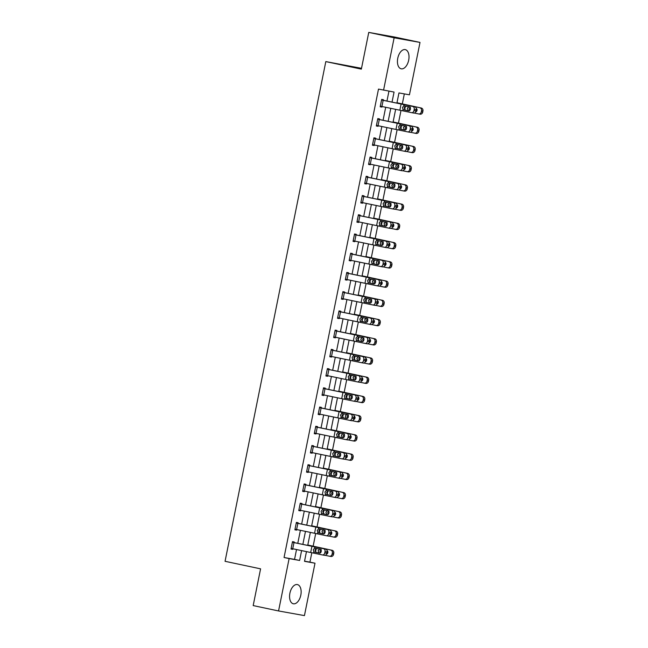 <?xml version="1.0" encoding="UTF-8"?>
<svg xmlns="http://www.w3.org/2000/svg" width="648" height="648" viewBox="0 0 648 648"><rect width="100%" height="100%" fill="white"/><g stroke="black" fill="none" stroke-linecap="round" stroke-linejoin="round"><path stroke-width="0.97" d="M289.899 593.195A9.809 5.54 -78 0 1 297.392 584.577A9.809 5.54 -78 0 1 300.81 595.156A9.809 5.54 -78 0 1 293.317 603.774A9.809 5.54 -78 0 1 289.899 593.195M397.767 58.231A9.809 5.54 -78 0 1 405.259 49.613A9.809 5.54 -78 0 1 408.677 60.191A9.809 5.54 -78 0 1 401.185 68.809A9.809 5.54 -78 0 1 397.767 58.231M361.511 68.315L325.814 61.592L225.059 561.306L260.585 568.847L253.182 605.58L278.559 610.959L289.121 558.576L299.611 560.455L301.612 550.573M325.814 61.592L361.349 69.133L368.752 32.4L394.632 37.041L420.009 42.42L409.447 94.811L398.957 92.931L396.908 103.089M304.544 561.168L309.922 562.132L311.834 552.671M313.138 546.207L315.714 533.442M317.018 526.978L319.586 514.212M320.89 507.749L323.465 494.983M324.769 488.519L327.345 475.754M328.649 469.29L331.217 456.524M332.521 450.06L335.097 437.295M336.401 430.831L338.977 418.065M340.281 411.601L342.849 398.836M344.153 392.372L346.729 379.606M348.033 373.143L350.609 360.377M351.913 353.913L354.48 341.148M355.784 334.684L358.36 321.918M359.664 315.454L362.24 302.689M363.544 296.225L366.112 283.459M367.416 276.996L369.992 264.23M371.296 257.766L373.872 245.001M375.176 238.537L377.744 225.771M379.048 219.308L381.623 206.542M382.928 200.078L385.503 187.312M386.807 180.849L389.375 168.083M390.679 161.619L393.255 148.854M394.559 142.39L397.135 129.624M398.439 123.161L401.015 110.395M402.311 103.931L404.336 93.895M309.922 562.132L315.001 563.209L304.439 615.6L278.559 610.959M397.103 102.141L397.289 102.805M393.223 121.362L393.409 122.035L417.377 127.243A2.519 2.236 99.8 0 1 419.07 130.167L418.819 131.398A2.519 2.236 99.8 0 1 416.129 133.407L414.858 133.188M389.343 140.592L389.529 141.264M385.471 159.821L385.657 160.493M381.591 179.051L381.777 179.723L405.745 184.931A2.519 2.236 99.8 0 1 407.438 187.855L407.187 189.086A2.519 2.236 99.8 0 1 404.498 191.095L403.226 190.877M377.711 198.28L377.897 198.952M373.839 217.509L374.026 218.182M369.959 236.739L370.146 237.411M366.079 255.968L366.266 256.64L390.234 261.849A2.519 2.236 99.8 0 1 391.927 264.773L391.676 266.004A2.519 2.236 99.8 0 1 388.994 268.013L387.715 267.794M362.208 275.197L362.394 275.87L386.354 281.078A2.519 2.236 99.8 0 1 388.047 284.002L387.804 285.233A2.519 2.236 99.8 0 1 385.115 287.242L383.843 287.024M358.328 294.427L358.514 295.099M354.448 313.656L354.634 314.329M350.576 332.886L350.762 333.558L374.722 338.766A2.519 2.236 99.8 0 1 376.415 341.69L376.172 342.922A2.519 2.236 99.8 0 1 373.483 344.93L372.211 344.712M346.696 352.115L346.883 352.787M342.816 371.345L343.003 372.017M338.945 390.574L339.131 391.246M335.065 409.803L335.251 410.476L359.219 415.684A2.519 2.236 99.8 0 1 360.912 418.608L360.661 419.839A2.519 2.236 99.8 0 1 357.971 421.848L356.7 421.629M331.185 429.033L331.371 429.705M327.313 448.262L327.499 448.934M323.433 467.492L323.619 468.164L347.587 473.372A2.519 2.236 99.8 0 1 349.28 476.296L349.029 477.527A2.519 2.236 99.8 0 1 346.34 479.528L345.068 479.309M319.553 486.721L319.739 487.393L343.707 492.601A2.519 2.236 99.8 0 1 345.4 495.526L345.149 496.757A2.519 2.236 99.8 0 1 342.46 498.758L341.188 498.539M315.681 505.95L315.868 506.623M311.801 525.18L311.988 525.852M307.921 544.409L308.108 545.081L332.076 550.282A2.519 2.236 99.8 0 1 333.769 553.206L333.518 554.445A2.519 2.236 99.8 0 1 330.828 556.446L329.557 556.227M392.04 102.092L394.065 92.057L378.497 89.092L284.051 557.499L294.54 559.378L296.525 549.528M297.78 543.324L300.405 530.299M301.652 524.094L304.276 511.07M305.532 504.865L308.156 491.84M309.412 485.635L312.036 472.619M313.284 466.406L315.908 453.389M317.164 447.177L319.788 434.16M321.044 427.947L323.668 414.931M324.915 408.718L327.54 395.701M328.795 389.489L331.42 376.472M332.675 370.259L335.3 357.242M336.547 351.03L339.171 338.013M340.427 331.8L343.051 318.784M344.307 312.571L346.931 299.554M348.179 293.341L350.803 280.325M352.058 274.112L354.683 261.095M355.938 254.883L358.563 241.866M359.81 235.653L362.435 222.637M363.69 216.424L366.314 203.407M367.57 197.195L370.194 184.178M371.442 177.965L374.066 164.948M375.322 158.736L377.946 145.719M379.202 139.506L381.826 126.49M383.073 120.277L385.698 107.26M386.953 101.056L388.954 91.141M383.3 100.302L383.422 99.687L381.68 99.371L380.182 106.766L381.931 107.082L382.045 106.515M379.42 119.532L379.55 118.916L377.8 118.6L376.31 125.996L378.059 126.311L378.173 125.744M373.799 138.445L407.163 145.346L375.565 138.761L375.67 138.146L373.92 137.83L372.43 145.225L374.18 145.541L374.293 144.974M371.669 157.991L371.79 157.375L370.049 157.059L368.55 164.454L370.3 164.77L370.413 164.203M367.789 177.22L367.918 176.604L366.169 176.288L364.678 183.684L366.428 184L366.541 183.433M362.167 196.133L395.523 203.035L363.933 196.449L364.038 195.834L362.289 195.518L360.798 202.913L362.548 203.229L362.661 202.662M388.395 228.056A2.519 1.879 -79.6 0 0 390.687 225.982L392.745 226.355A2.519 1.879 100.4 0 1 390.444 228.436L388.395 228.056A2.519 1.879 -79.6 0 1 388.355 228.047L357.064 221.535L358.312 215.371L391.651 222.264L360.061 215.679L360.158 215.063L358.409 214.747L356.918 222.143L358.668 222.458L358.781 221.891M356.157 234.908L356.287 234.293L354.537 233.977L353.047 241.372L354.796 241.688L354.91 241.121M352.285 254.138L352.407 253.522L350.657 253.206L349.167 260.601L350.916 260.917L351.03 260.35M346.656 273.051L380.02 279.952L348.421 273.367L348.527 272.751L346.777 272.435L345.287 279.831L347.036 280.147L347.15 279.58M341.536 298.445L342.8 292.28L376.14 299.182L344.55 292.596L344.655 291.981L342.905 291.665L341.415 299.06L343.165 299.376L343.278 298.801M340.654 311.826L340.775 311.21L339.026 310.894L337.535 318.29L339.285 318.605L339.398 318.03M336.774 331.055L336.895 330.431L335.146 330.124L333.655 337.519L335.405 337.835L335.518 337.26M331.144 349.969L364.508 356.87L332.918 350.285L333.023 349.661L331.274 349.353L329.783 356.748L331.525 357.064L331.646 356.489M326.025 375.362L327.289 369.198L360.628 376.099L329.038 369.514L329.144 368.89L327.394 368.582L325.904 375.978L327.653 376.286L327.767 375.719M325.142 388.735L325.264 388.12L323.514 387.812L322.024 395.207L323.773 395.515L323.887 394.948M321.262 407.965L321.392 407.349L319.642 407.041L318.152 414.437L319.893 414.744L320.015 414.177M345.749 439.579A2.519 1.879 -79.6 0 0 348.041 437.497L350.09 437.878A2.519 1.879 100.4 0 1 347.798 439.96L345.749 439.579A2.519 1.879 -79.6 0 1 345.708 439.571L314.418 433.05L315.657 426.886L348.997 433.787L317.407 427.202L317.512 426.578L315.762 426.271L314.272 433.666L316.022 433.974L316.135 433.407M310.522 452.28L311.785 446.116L345.125 453.017L313.527 446.432L313.632 445.808L311.882 445.5L310.392 452.895L312.142 453.203L312.255 452.636M309.631 465.653L309.76 465.037L308.011 464.729L306.52 472.125L308.262 472.433L308.383 471.865M305.759 484.882L305.88 484.267L304.131 483.959L302.64 491.354L304.39 491.662L304.503 491.095M330.237 516.496A2.519 1.879 -79.6 0 0 332.529 514.415L334.587 514.795A2.519 1.879 100.4 0 1 332.286 516.869L330.237 516.496A2.519 1.879 -79.6 0 1 330.197 516.488L298.906 509.968L300.154 503.804L333.493 510.705L301.895 504.12L302 503.496L300.251 503.188L298.76 510.584L300.51 510.891L300.623 510.324M297.999 523.341L298.129 522.725L296.379 522.41L294.889 529.813L296.63 530.121L296.752 529.554M294.127 542.57L294.249 541.955L292.499 541.639L291.009 549.042L292.758 549.35L292.872 548.783M368.752 32.4L394.138 37.787L420.009 42.42M284.051 557.499L289.121 558.576M383.567 90.169L394.138 37.787M302.859 544.361L305.483 531.344M306.739 525.131L309.363 512.114M310.611 505.902L313.243 492.885M314.491 486.672L317.115 473.656M318.371 467.443L320.995 454.426M322.242 448.214L324.875 435.197M326.122 428.984L328.747 415.967M330.002 409.755L332.627 396.738M333.874 390.533L336.506 377.509M337.754 371.304L340.378 358.279M341.634 352.075L344.258 339.05M345.514 332.845L348.138 319.82M349.385 313.616L352.01 300.591M353.265 294.386L355.89 281.362M357.145 275.157L359.77 262.132M361.017 255.928L363.641 242.903M364.897 236.698L367.521 223.673M368.777 217.469L371.401 204.444M372.649 198.239L375.273 185.215M376.529 179.01L379.153 165.993M380.408 159.781L383.033 146.764M384.28 140.551L386.905 127.534M388.16 121.322L390.785 108.305M306.48 551.57L304.511 561.33L315.001 563.209M395.653 109.301L393.028 122.318M391.781 128.531L389.156 141.548M387.901 147.76L385.276 160.777M384.021 166.99L381.397 180.006M380.149 186.219L377.525 199.236M376.269 205.448L373.645 218.465M372.389 224.678L369.765 237.695M368.518 243.907L365.893 256.924M364.638 263.129L362.013 276.153M360.758 282.358L358.133 295.383M356.886 301.587L354.262 314.612M353.006 320.817L350.382 333.841M349.126 340.046L346.502 353.071M345.254 359.276L342.63 372.3M341.375 378.505L338.75 391.53M337.495 397.734L334.87 410.759M333.623 416.964L330.998 429.989M329.743 436.193L327.119 449.218M325.863 455.423L323.239 468.439M321.991 474.652L319.367 487.669M318.111 493.881L315.487 506.898M314.231 513.111L311.607 526.127M310.36 532.34L307.727 545.357M294.54 559.378L299.611 560.455M380.198 106.709L381.931 107.082M376.318 125.939L378.059 126.311M372.438 145.168L374.18 145.541M368.566 164.398L370.3 164.77M364.686 183.627L366.428 184M360.806 202.856L362.548 203.229M356.935 222.086L358.668 222.458M353.055 241.315L354.796 241.688M349.175 260.545L350.916 260.917M345.303 279.774L347.036 280.147M341.423 299.003L343.165 299.376M337.543 318.233L339.285 318.605M333.671 337.462L335.405 337.835M329.791 356.692L331.525 357.064M325.912 375.921L327.653 376.286M322.04 395.15L323.773 395.515M318.16 414.38L319.893 414.744M314.28 433.609L316.022 433.974M310.408 452.839L312.142 453.203M306.528 472.068L308.262 472.433M302.648 491.297L304.39 491.662M298.777 510.527L300.51 510.891M294.897 529.756L296.63 530.121M291.017 548.986L292.758 549.35M381.551 99.986L414.914 106.888A2.519 1.879 100.4 0 1 416.259 109.747L414.202 109.374A2.519 1.879 -79.6 0 0 412.857 106.515M381.567 99.93L414.914 106.888M380.311 106.151L411.618 112.671A2.519 1.879 -79.6 0 0 411.658 112.679A2.519 1.879 -79.6 0 0 413.951 110.606L414.202 109.374M405.81 106.126L404.125 107.787L405.3 110.095L403.647 109.804L408.596 110.865M413.951 110.606L416.008 110.986L416.259 109.747M416.008 110.986A2.519 1.879 100.4 0 1 413.716 113.06A2.519 1.879 100.4 0 1 413.667 113.052L411.699 112.687M408.904 110.873L405.3 110.095M403.647 109.804L403.007 109.439L402.505 107.495L403.72 105.924L409.325 106.904A2.009 1.507 100.4 0 1 410.403 109.196A2.009 1.507 100.4 0 1 408.564 110.857A2.009 1.507 100.4 0 1 408.532 110.849M403.988 104.603L403.72 105.924L404.441 105.859M414.323 113.044L418.592 113.935A2.519 2.236 -80.2 0 0 421.281 111.926L422.699 112.169A2.519 2.236 99.8 0 1 420.009 114.178L418.738 113.959M396.965 102.813L421.249 108.014A2.519 2.236 99.8 0 1 422.942 110.938L422.699 112.169M396.981 102.74L421.249 108.014M409.18 110.808L408.256 110.573L407.284 108.354L409.034 106.701M422.942 110.938L421.532 110.695L421.281 111.926M421.532 110.695A2.519 2.236 -80.2 0 0 419.839 107.771M416.21 108.281A2.009 1.79 99.8 0 1 415.635 111.974M410.419 107.131L409.155 108.694L409.706 110.638M377.679 119.216L411.035 126.117A2.519 1.879 100.4 0 1 412.379 128.976L410.322 128.604A2.519 1.879 -79.6 0 0 408.985 125.736M377.687 119.159L411.035 126.117M377.695 119.224L376.456 125.388L407.738 131.9A2.519 1.879 -79.6 0 0 407.778 131.909A2.519 1.879 -79.6 0 0 410.079 129.835L410.322 128.604M401.93 125.348L400.245 127.016L401.42 129.325L399.776 129.033L404.716 130.094M410.079 129.835L412.128 130.216L412.379 128.976M412.128 130.216A2.519 1.879 100.4 0 1 409.836 132.289A2.519 1.879 100.4 0 1 409.795 132.281L407.827 131.917M405.032 130.102L401.42 129.325M399.776 129.033L399.136 128.668L398.625 126.725L399.84 125.153L405.446 126.133A2.009 1.507 100.4 0 1 406.523 128.426A2.009 1.507 100.4 0 1 404.684 130.086A2.009 1.507 100.4 0 1 404.652 130.078M400.108 123.833L399.84 125.153L400.569 125.088M375.565 138.761L373.807 138.388M373.815 138.453L372.576 144.617L403.866 151.13A2.519 1.879 -79.6 0 0 403.906 151.138A2.519 1.879 -79.6 0 0 406.199 149.064L406.45 147.833A2.519 1.879 -79.6 0 0 405.105 144.966M398.05 144.577L396.374 146.246L397.54 148.554L395.896 148.262L400.845 149.323A2.009 1.507 100.4 0 1 400.78 149.307M406.199 149.064L408.256 149.445L408.499 148.206L406.45 147.833M408.256 149.445A2.519 1.879 100.4 0 1 405.956 151.519A2.519 1.879 100.4 0 1 405.915 151.511L403.947 151.146M401.153 149.332L397.54 148.554M407.163 145.346A2.519 1.879 100.4 0 1 408.499 148.206M395.896 148.262L395.256 147.89L394.745 145.954L395.96 144.383L401.574 145.363A2.009 1.507 100.4 0 1 402.643 147.655A2.009 1.507 100.4 0 1 400.812 149.315M396.228 143.062L395.96 144.383L396.689 144.318M410.451 132.273L414.712 133.164A2.519 2.236 -80.2 0 0 417.401 131.155L418.819 131.398M393.085 122.043L417.377 127.243M405.3 130.037L404.376 129.803L403.404 127.583L405.162 125.931M419.07 130.167L417.652 129.924L417.401 131.155M417.652 129.924A2.519 2.236 -80.2 0 0 415.959 127M412.331 127.51A2.009 1.79 99.8 0 1 411.755 131.204M406.539 126.36L405.275 127.923L405.834 129.867M406.571 151.502L410.84 152.393A2.519 2.236 -80.2 0 0 413.521 150.385L414.939 150.628A2.519 2.236 99.8 0 1 412.258 152.636L410.978 152.418M389.213 141.272L413.497 146.472A2.519 2.236 99.8 0 1 415.19 149.396L414.939 150.628M389.221 141.199L413.497 146.472M401.42 149.267L400.505 149.032L399.533 146.812L401.282 145.16M415.19 149.396L413.772 149.153L413.521 150.385M413.772 149.153A2.519 2.236 -80.2 0 0 412.079 146.229M408.459 146.74A2.009 1.79 99.8 0 1 407.876 150.433M402.659 145.589L401.404 147.153L401.954 149.097M368.68 163.839L369.943 157.683L403.283 164.576A2.519 1.879 100.4 0 1 404.627 167.435L402.57 167.062A2.519 1.879 -79.6 0 0 401.225 164.195M369.935 157.618L403.283 164.576M368.696 163.847L399.986 170.359A2.519 1.879 -79.6 0 0 400.027 170.367A2.519 1.879 -79.6 0 0 402.319 168.294L402.57 167.062M394.178 163.806L392.494 165.475L393.668 167.783L392.016 167.492L396.965 168.553M402.319 168.294L404.376 168.674L404.627 167.435M404.376 168.674A2.519 1.879 100.4 0 1 402.084 170.748A2.519 1.879 100.4 0 1 402.035 170.74L400.067 170.375M397.273 168.553L393.668 167.783M392.016 167.492L391.376 167.119L390.874 165.183L392.089 163.612L397.694 164.592A2.009 1.507 100.4 0 1 398.771 166.884A2.009 1.507 100.4 0 1 396.932 168.545A2.009 1.507 100.4 0 1 396.9 168.537M392.356 162.284L392.089 163.612L392.81 163.547M366.039 176.904L399.403 183.805A2.519 1.879 100.4 0 1 400.748 186.665L398.69 186.292A2.519 1.879 -79.6 0 0 397.354 183.424M366.055 176.847L399.403 183.805M364.8 183.068L396.106 189.589A2.519 1.879 -79.6 0 0 396.147 189.597A2.519 1.879 -79.6 0 0 398.447 187.523L398.69 186.292M390.299 183.036L388.614 184.704L389.788 187.005L388.144 186.721L393.085 187.782M398.447 187.523L400.496 187.904L400.748 186.665M400.496 187.904A2.519 1.879 100.4 0 1 398.204 189.977A2.519 1.879 100.4 0 1 398.164 189.969L396.195 189.605M393.401 187.782L389.788 187.005M388.144 186.721L387.504 186.349L386.994 184.413L388.209 182.841L393.814 183.821A2.009 1.507 100.4 0 1 394.891 186.114A2.009 1.507 100.4 0 1 393.053 187.774A2.009 1.507 100.4 0 1 393.02 187.766M388.476 181.513L388.209 182.841L388.938 182.777M363.933 196.449L362.175 196.077M362.183 196.142L360.944 202.306L392.234 208.818A2.519 1.879 -79.6 0 0 392.275 208.826A2.519 1.879 -79.6 0 0 394.567 206.753L394.818 205.521A2.519 1.879 -79.6 0 0 393.474 202.654M386.419 202.265L384.742 203.934L385.908 206.234L384.264 205.951L389.148 206.996A2.009 1.507 100.4 0 1 389.148 206.996L389.213 207.012M394.567 206.753L396.617 207.133L396.868 205.894L394.818 205.521M396.617 207.133A2.519 1.879 100.4 0 1 394.324 209.207A2.519 1.879 100.4 0 1 394.284 209.199L392.315 208.834M389.521 207.012L385.908 206.234M395.523 203.035A2.519 1.879 100.4 0 1 396.868 205.894M384.264 205.951L383.624 205.578L383.114 203.642L384.329 202.071L389.942 203.051A2.009 1.507 100.4 0 1 391.011 205.343A2.009 1.507 100.4 0 1 389.181 207.004M384.596 200.742L384.329 202.071L385.058 202.006M402.692 170.732L406.96 171.623A2.519 2.236 -80.2 0 0 409.649 169.614L411.067 169.857A2.519 2.236 99.8 0 1 408.378 171.866L407.106 171.647M385.333 160.502L409.617 165.702A2.519 2.236 99.8 0 1 411.31 168.626L411.067 169.857M385.349 160.429L409.617 165.702M397.548 168.496L396.625 168.261L395.653 166.042L397.402 164.389M411.31 168.626L409.892 168.383L409.649 169.614M409.892 168.383A2.519 2.236 -80.2 0 0 408.208 165.459M404.579 165.961A2.009 1.79 99.8 0 1 404.004 169.663M398.787 164.819L397.524 166.374L398.075 168.326M398.82 189.961L403.08 190.852A2.519 2.236 -80.2 0 0 405.769 188.843L407.187 189.086M381.453 179.731L405.745 184.931M393.668 187.726L392.745 187.491L391.773 185.271L393.53 183.619M407.438 187.855L406.021 187.612L405.769 188.843M406.021 187.612A2.519 2.236 -80.2 0 0 404.328 184.688M400.699 185.19A2.009 1.79 99.8 0 1 400.124 188.892M394.907 184.048L393.644 185.603L394.203 187.556M394.94 209.183L399.209 210.082A2.519 2.236 -80.2 0 0 401.89 208.073L403.307 208.316A2.519 2.236 99.8 0 1 400.626 210.325L399.346 210.106M377.573 198.96L401.865 204.161A2.519 2.236 99.8 0 1 403.558 207.085L403.307 208.316M377.59 198.887L401.865 204.161M389.788 206.955L388.873 206.72L387.901 204.501L389.651 202.848M403.558 207.085L402.141 206.842L401.89 208.073M402.141 206.842A2.519 2.236 -80.2 0 0 400.448 203.918M396.827 204.42A2.009 1.79 99.8 0 1 396.244 208.121M391.028 203.278L389.772 204.833L390.323 206.785M391.06 228.412L395.329 229.311A2.519 2.236 -80.2 0 0 398.018 227.302L399.435 227.545A2.519 2.236 99.8 0 1 396.746 229.554L395.474 229.335M373.702 218.19L397.985 223.39A2.519 2.236 99.8 0 1 399.678 226.314L399.435 227.545M373.718 218.117L397.985 223.39M385.916 226.184L384.993 225.95L384.021 223.73L385.771 222.078M399.678 226.314L398.261 226.071L398.018 227.302M398.261 226.071A2.519 2.236 -80.2 0 0 396.568 223.147M392.947 223.649A2.009 1.79 99.8 0 1 392.372 227.351M387.156 222.507L385.892 224.062L386.443 226.014M387.18 247.641L391.449 248.54A2.519 2.236 -80.2 0 0 394.138 246.532L395.555 246.775A2.519 2.236 99.8 0 1 392.866 248.783L391.595 248.565M369.822 237.419L394.114 242.619A2.519 2.236 99.8 0 1 395.807 245.543L395.555 246.775M369.838 237.346L394.114 242.619M382.036 245.406L381.113 245.179L380.141 242.951L381.899 241.307M395.807 245.543L394.389 245.3L394.138 246.532M394.389 245.3A2.519 2.236 -80.2 0 0 392.696 242.376M389.067 242.879A2.009 1.79 99.8 0 1 388.492 246.58M383.276 241.736L382.012 243.292L382.571 245.244M383.308 266.871L387.577 267.77A2.519 2.236 -80.2 0 0 390.258 265.761L391.676 266.004M365.942 256.649L390.234 261.849M378.157 264.635L377.241 264.408L376.269 262.181L378.019 260.536M391.927 264.773L390.509 264.53L390.258 265.761M390.509 264.53A2.519 2.236 -80.2 0 0 388.816 261.606M385.196 262.108A2.009 1.79 99.8 0 1 384.612 265.81M379.396 260.958L378.14 262.521L378.691 264.473M379.428 286.1L383.697 286.999A2.519 2.236 -80.2 0 0 386.386 284.99L387.804 285.233M362.07 275.878L386.354 281.078M373.685 283.743L374.309 283.856L373.361 283.638L372.389 281.41L374.139 279.766M388.047 284.002L386.629 283.759L386.386 284.99M386.629 283.759A2.519 2.236 -80.2 0 0 384.936 280.835M381.316 281.337A2.009 1.79 99.8 0 1 380.732 285.039M375.524 280.187L374.261 281.75L374.811 283.703M375.548 305.329L379.817 306.229A2.519 2.236 -80.2 0 0 382.506 304.22L383.924 304.463A2.519 2.236 99.8 0 1 381.235 306.472L379.963 306.253M358.19 295.107L382.482 300.308A2.519 2.236 99.8 0 1 384.175 303.232L383.924 304.463M358.206 295.034L382.482 300.308M370.405 303.094L369.481 302.867L368.51 300.64L370.267 298.995M384.175 303.232L382.757 302.989L382.506 304.22M382.757 302.989A2.519 2.236 -80.2 0 0 381.065 300.065M377.436 300.567A2.009 1.79 99.8 0 1 376.861 304.268M371.644 299.416L370.381 300.98L370.94 302.924M371.677 324.559L375.945 325.458A2.519 2.236 -80.2 0 0 378.626 323.449L380.044 323.692A2.519 2.236 99.8 0 1 377.363 325.701L376.083 325.482M354.31 314.337L378.602 319.537A2.519 2.236 99.8 0 1 380.295 322.461L380.044 323.692M354.326 314.264L378.602 319.537M366.525 322.323L365.61 322.096L364.638 319.869L366.387 318.225M380.295 322.461L378.877 322.218L378.626 323.449M378.877 322.218A2.519 2.236 -80.2 0 0 377.185 319.294M373.564 319.796A2.009 1.79 99.8 0 1 372.981 323.498M367.764 318.646L366.509 320.209L367.06 322.153M367.797 343.788L372.065 344.687A2.519 2.236 -80.2 0 0 374.755 342.679L376.172 342.922M350.438 333.566L374.722 338.766M362.653 341.553L361.73 341.326L360.758 339.098L362.507 337.454M376.415 341.69L374.998 341.447L374.755 342.679M374.998 341.447A2.519 2.236 -80.2 0 0 373.305 338.523M369.684 339.026A2.009 1.79 99.8 0 1 369.101 342.727M363.893 337.875L362.629 339.439L363.18 341.383M363.917 363.018L368.186 363.917A2.519 2.236 -80.2 0 0 370.875 361.908L372.292 362.151A2.519 2.236 99.8 0 1 369.603 364.16L368.331 363.941M346.559 352.796L370.85 357.996A2.519 2.236 99.8 0 1 372.543 360.92L372.292 362.151M346.575 352.723L370.85 357.996M358.174 360.661L358.806 360.774L357.85 360.555L356.878 358.328L358.636 356.684M372.543 360.92L371.126 360.677L370.875 361.908M371.126 360.677A2.519 2.236 -80.2 0 0 369.433 357.753M365.804 358.255A2.009 1.79 99.8 0 1 365.229 361.957M360.013 357.105L358.749 358.668L359.308 360.612M360.045 382.247L364.314 383.146A2.519 2.236 -80.2 0 0 366.995 381.137L368.412 381.38A2.519 2.236 99.8 0 1 365.731 383.389L364.451 383.171M342.679 372.025L366.971 377.225A2.519 2.236 99.8 0 1 368.663 380.149L368.412 381.38M342.695 371.952L366.971 377.225M354.893 380.012L353.978 379.785L353.006 377.557L354.756 375.913M368.663 380.149L367.246 379.906L366.995 381.137M367.246 379.906A2.519 2.236 -80.2 0 0 365.553 376.982M361.932 377.484A2.009 1.79 99.8 0 1 361.349 381.186M356.133 376.334L354.877 377.897L355.428 379.841M356.165 401.476L360.434 402.376A2.519 2.236 -80.2 0 0 363.123 400.367L364.541 400.61A2.519 2.236 99.8 0 1 361.851 402.619L360.58 402.4M338.807 391.254L363.091 396.454A2.519 2.236 99.8 0 1 364.784 399.379L364.541 400.61M338.823 391.181L363.091 396.454M351.022 399.241L350.098 399.014L349.126 396.787L350.876 395.142M364.784 399.379L363.366 399.136L363.123 400.367M363.366 399.136A2.519 2.236 -80.2 0 0 361.673 396.212M358.052 396.714A2.009 1.79 99.8 0 1 357.469 400.415M352.261 395.564L350.997 397.127L351.548 399.071M352.285 420.706L356.554 421.605A2.519 2.236 -80.2 0 0 359.243 419.596L360.661 419.839M334.927 410.484L359.219 415.684M347.142 418.47L346.218 418.244L345.246 416.016L347.004 414.364M360.912 418.608L359.494 418.365L359.243 419.596M359.494 418.365A2.519 2.236 -80.2 0 0 357.801 415.441M354.173 415.943A2.009 1.79 99.8 0 1 353.597 419.645M348.381 414.793L347.117 416.356L347.676 418.3M348.413 439.935L352.682 440.834A2.519 2.236 -80.2 0 0 355.363 438.826L356.781 439.069A2.519 2.236 99.8 0 1 354.091 441.077L352.82 440.859M331.047 429.713L355.339 434.913A2.519 2.236 99.8 0 1 357.032 437.837L356.781 439.069M331.063 429.64L355.339 434.913M342.662 437.578L343.294 437.692L342.338 437.473L341.375 435.245L343.124 433.593M357.032 437.837L355.614 437.594L355.363 438.826M355.614 437.594A2.519 2.236 -80.2 0 0 353.921 434.67M350.301 435.173A2.009 1.79 99.8 0 1 349.718 438.874M344.501 434.022L343.246 435.586L343.796 437.53M344.534 459.165L348.802 460.056A2.519 2.236 -80.2 0 0 351.491 458.055L352.909 458.298A2.519 2.236 99.8 0 1 350.22 460.307L348.948 460.08M327.175 448.943L351.459 454.143A2.519 2.236 99.8 0 1 353.152 457.067L352.909 458.298M327.183 448.87L351.459 454.143M339.39 456.929L338.467 456.702L337.495 454.475L339.244 452.822M353.152 457.067L351.734 456.824L351.491 458.055M351.734 456.824A2.519 2.236 -80.2 0 0 350.041 453.9M346.421 454.402A2.009 1.79 99.8 0 1 345.838 458.104M340.629 453.252L339.366 454.815L339.916 456.759M340.654 478.394L344.922 479.285A2.519 2.236 -80.2 0 0 347.611 477.284L349.029 477.527M323.295 468.172L347.587 473.372M335.51 476.159L334.587 475.932L333.615 473.704L335.372 472.052M349.28 476.296L347.863 476.053L347.611 477.284M347.863 476.053A2.519 2.236 -80.2 0 0 346.17 473.129M342.541 473.631A2.009 1.79 99.8 0 1 341.966 477.333M336.749 472.481L335.486 474.044L336.045 475.988M336.782 497.624L341.051 498.515A2.519 2.236 -80.2 0 0 343.732 496.514L345.149 496.757M319.415 487.401L343.707 492.601M331.63 495.388L330.707 495.161L329.743 492.934L331.493 491.281M345.4 495.526L343.983 495.283L343.732 496.514M343.983 495.283A2.519 2.236 -80.2 0 0 342.29 492.359M338.669 492.861A2.009 1.79 99.8 0 1 338.086 496.562M332.87 491.71L331.614 493.274L332.165 495.218M332.902 516.853L337.171 517.744A2.519 2.236 -80.2 0 0 339.86 515.743L341.269 515.986A2.519 2.236 99.8 0 1 338.588 517.987L337.316 517.768M315.544 506.623L339.827 511.831A2.519 2.236 99.8 0 1 341.52 514.755L341.269 515.986M315.552 506.558L339.827 511.831M327.758 514.617L326.835 514.39L325.863 512.163L327.613 510.511M341.52 514.755L340.103 514.504L339.86 515.743M340.103 514.504A2.519 2.236 -80.2 0 0 338.41 511.58M334.789 512.09A2.009 1.79 99.8 0 1 334.206 515.784M328.998 510.94L327.734 512.503L328.285 514.447M360.061 215.679L358.304 215.306M382.547 221.495L380.862 223.163L382.036 225.464L380.384 225.172L385.333 226.241A2.009 1.507 100.4 0 1 385.268 226.225M392.745 226.355L392.996 225.123L390.938 224.751A2.519 1.879 -79.6 0 0 389.594 221.883M390.444 228.436A2.519 1.879 100.4 0 1 390.404 228.428L388.436 228.064M385.641 226.241L382.036 225.464M391.651 222.264A2.519 1.879 100.4 0 1 392.996 225.123M390.687 225.982L390.938 224.751M380.384 225.172L379.744 224.807L379.242 222.871L380.457 221.3L386.062 222.28A2.009 1.507 100.4 0 1 387.139 224.573A2.009 1.507 100.4 0 1 385.301 226.233M380.724 219.972L380.457 221.3L381.178 221.235M354.407 234.592L387.771 241.493A2.519 1.879 100.4 0 1 389.116 244.353L387.059 243.98A2.519 1.879 -79.6 0 0 385.722 241.113M354.424 234.536L387.771 241.493M353.168 240.756L384.475 247.277A2.519 1.879 -79.6 0 0 384.515 247.285A2.519 1.879 -79.6 0 0 386.816 245.211L387.059 243.98M378.667 240.724L376.982 242.393L378.157 244.693L376.512 244.401L381.453 245.471M386.816 245.211L388.865 245.584L389.116 244.353M388.865 245.584A2.519 1.879 100.4 0 1 386.573 247.666A2.519 1.879 100.4 0 1 386.532 247.658L384.556 247.293M381.769 245.471L378.157 244.693M376.512 244.401L375.872 244.037L375.362 242.101L376.577 240.53L382.182 241.51A2.009 1.507 100.4 0 1 383.26 243.802A2.009 1.507 100.4 0 1 381.421 245.462A2.009 1.507 100.4 0 1 381.389 245.454M376.844 239.201L376.577 240.53L377.306 240.457M350.536 253.822L383.891 260.723A2.519 1.879 100.4 0 1 385.236 263.582L383.187 263.209A2.519 1.879 -79.6 0 0 381.842 260.342M350.544 253.765L383.891 260.723M349.288 259.986L380.603 266.506A2.519 1.879 -79.6 0 0 380.643 266.514A2.519 1.879 -79.6 0 0 382.936 264.441L383.187 263.209M374.787 259.953L373.11 261.622L374.277 263.922L372.632 263.631L377.582 264.7M382.936 264.441L384.985 264.813L385.236 263.582M384.985 264.813A2.519 1.879 100.4 0 1 382.693 266.895A2.519 1.879 100.4 0 1 382.652 266.887L380.684 266.522M377.889 264.7L374.277 263.922M372.632 263.631L371.993 263.266L371.482 261.33L372.697 259.759L378.311 260.739A2.009 1.507 100.4 0 1 379.38 263.031A2.009 1.507 100.4 0 1 377.549 264.692A2.009 1.507 100.4 0 1 377.517 264.684M372.965 258.431L372.697 259.759L373.426 259.686M348.421 273.367L346.664 272.994M346.68 273.059L345.433 279.215L376.723 285.736A2.519 1.879 -79.6 0 0 376.763 285.744A2.519 1.879 -79.6 0 0 379.056 283.67L379.307 282.431A2.519 1.879 -79.6 0 0 377.962 279.572M370.915 279.183L369.23 280.843L370.405 283.152L368.752 282.86L373.637 283.913A2.009 1.507 100.4 0 1 373.637 283.913L373.702 283.929M379.056 283.67L381.113 284.043L381.356 282.812L379.307 282.431M381.113 284.043A2.519 1.879 100.4 0 1 378.813 286.124A2.519 1.879 100.4 0 1 378.772 286.116L376.804 285.752M374.009 283.929L370.405 283.152M380.02 279.952A2.519 1.879 100.4 0 1 381.356 282.812M368.752 282.86L368.113 282.496L367.61 280.56L368.825 278.988L374.431 279.968A2.009 1.507 100.4 0 1 375.508 282.261A2.009 1.507 100.4 0 1 373.669 283.921M369.093 277.66L368.825 278.988L369.546 278.915M344.55 292.596L342.792 292.224M341.561 298.445L372.843 304.965A2.519 1.879 -79.6 0 0 372.884 304.973A2.519 1.879 -79.6 0 0 375.184 302.899L375.427 301.66A2.519 1.879 -79.6 0 0 374.09 298.801M367.035 298.412L365.351 300.073L366.525 302.381L364.881 302.089L369.822 303.159A2.009 1.507 100.4 0 1 369.757 303.143M375.184 302.899L377.233 303.272L377.484 302.041L375.427 301.66M377.233 303.272A2.519 1.879 100.4 0 1 374.941 305.354A2.519 1.879 100.4 0 1 374.9 305.346L372.924 304.981M370.138 303.159L366.525 302.381M376.14 299.182A2.519 1.879 100.4 0 1 377.484 302.041M364.881 302.089L364.241 301.725L363.731 299.789L364.946 298.218L370.551 299.198A2.009 1.507 100.4 0 1 371.628 301.49A2.009 1.507 100.4 0 1 369.789 303.151M365.213 296.889L364.946 298.218L365.675 298.145M337.657 317.674L338.92 311.51L372.26 318.411A2.519 1.879 100.4 0 1 373.604 321.27L371.555 320.89A2.519 1.879 -79.6 0 0 370.211 318.03M338.912 311.453L372.26 318.411M337.681 317.674L368.971 324.194A2.519 1.879 -79.6 0 0 369.012 324.203A2.519 1.879 -79.6 0 0 371.304 322.129L371.555 320.89M363.155 317.642L361.479 319.302L362.645 321.611L361.001 321.319L365.95 322.388M371.304 322.129L373.353 322.502L373.604 321.27M373.353 322.502A2.519 1.879 100.4 0 1 371.061 324.583A2.519 1.879 100.4 0 1 371.021 324.575L369.052 324.211M366.258 322.388L362.645 321.611M361.001 321.319L360.361 320.954L359.851 319.019L361.066 317.447L366.679 318.427A2.009 1.507 100.4 0 1 367.748 320.72A2.009 1.507 100.4 0 1 365.918 322.38A2.009 1.507 100.4 0 1 365.885 322.372M361.333 316.119L361.066 317.447L361.795 317.374M335.024 330.739L368.388 337.64A2.519 1.879 100.4 0 1 369.725 340.5L367.675 340.119A2.519 1.879 -79.6 0 0 366.331 337.26M335.032 330.683L368.388 337.64M335.048 330.739L333.801 336.903L365.091 343.424A2.519 1.879 -79.6 0 0 365.132 343.432A2.519 1.879 -79.6 0 0 367.424 341.358L367.675 340.119M359.284 336.871L357.599 338.531L358.773 340.84L357.121 340.548L362.07 341.618M367.424 341.358L369.481 341.731L369.725 340.5M369.481 341.731A2.519 1.879 100.4 0 1 367.181 343.813A2.519 1.879 100.4 0 1 367.141 343.805L365.172 343.44M362.378 341.618L358.773 340.84M357.121 340.548L356.481 340.184L355.979 338.248L357.194 336.676L362.799 337.657A2.009 1.507 100.4 0 1 363.876 339.949A2.009 1.507 100.4 0 1 362.038 341.609A2.009 1.507 100.4 0 1 362.005 341.601M357.461 335.348L357.194 336.676L357.915 336.604M332.918 350.285L331.16 349.912M331.169 349.969L329.921 356.133L361.211 362.653A2.519 1.879 -79.6 0 0 361.252 362.661A2.519 1.879 -79.6 0 0 363.552 360.588L363.795 359.348A2.519 1.879 -79.6 0 0 362.459 356.489M355.404 356.1L353.719 357.761L354.893 360.069L353.249 359.778L358.19 360.847M363.552 360.588L365.602 360.96L365.853 359.729L363.795 359.348M365.602 360.96A2.519 1.879 100.4 0 1 363.309 363.042A2.519 1.879 100.4 0 1 363.269 363.034L361.292 362.669M358.506 360.847L354.893 360.069M364.508 356.87A2.519 1.879 100.4 0 1 365.853 359.729M353.249 359.778L352.609 359.413L352.099 357.477L353.314 355.906L358.919 356.886A2.009 1.507 100.4 0 1 359.996 359.178A2.009 1.507 100.4 0 1 358.158 360.839A2.009 1.507 100.4 0 1 358.125 360.831M353.581 354.578L353.314 355.906L354.043 355.833M329.038 369.514L327.281 369.141M326.049 375.362L357.34 381.883A2.519 1.879 -79.6 0 0 357.38 381.891A2.519 1.879 -79.6 0 0 359.672 379.809L359.924 378.578A2.519 1.879 -79.6 0 0 358.579 375.719M351.524 375.33L349.847 376.99L351.014 379.299L349.369 379.007L354.318 380.068M359.672 379.809L361.722 380.19L361.973 378.959L359.924 378.578M361.722 380.19A2.519 1.879 100.4 0 1 359.429 382.271A2.519 1.879 100.4 0 1 359.389 382.263L357.421 381.899M354.626 380.076L351.014 379.299M360.628 376.099A2.519 1.879 100.4 0 1 361.973 378.959M349.369 379.007L348.729 378.643L348.219 376.707L349.434 375.135L355.047 376.115A2.009 1.507 100.4 0 1 356.117 378.408A2.009 1.507 100.4 0 1 354.286 380.068A2.009 1.507 100.4 0 1 354.254 380.06M349.701 373.807L349.434 375.135L350.163 375.062M323.393 388.427L356.756 395.329A2.519 1.879 100.4 0 1 358.093 398.188L356.044 397.807A2.519 1.879 -79.6 0 0 354.699 394.948M323.401 388.371L356.756 395.329M322.153 394.591L353.46 401.112A2.519 1.879 -79.6 0 0 353.5 401.12A2.519 1.879 -79.6 0 0 355.793 399.038L356.044 397.807M347.652 394.559L345.967 396.22L347.142 398.528L345.489 398.237L350.438 399.298M355.793 399.038L357.85 399.419L358.093 398.188M357.85 399.419A2.519 1.879 100.4 0 1 355.55 401.501A2.519 1.879 100.4 0 1 355.509 401.493L353.541 401.128M350.746 399.306L347.142 398.528M345.489 398.237L344.849 397.872L344.347 395.936L345.562 394.365L351.167 395.345A2.009 1.507 100.4 0 1 352.245 397.637A2.009 1.507 100.4 0 1 350.406 399.298A2.009 1.507 100.4 0 1 350.374 399.29M345.829 393.036L345.562 394.365L346.283 394.292M319.513 407.657L352.877 414.558A2.519 1.879 100.4 0 1 354.221 417.417L352.164 417.037A2.519 1.879 -79.6 0 0 350.827 414.177M319.529 407.6L352.877 414.558M319.537 407.657L318.29 413.821L349.58 420.341A2.519 1.879 -79.6 0 0 349.62 420.35A2.519 1.879 -79.6 0 0 351.921 418.268L352.164 417.037M343.772 413.789L342.087 415.449L343.262 417.758L341.609 417.466L346.559 418.527M351.921 418.268L353.97 418.649L354.221 417.417M353.97 418.649A2.519 1.879 100.4 0 1 351.678 420.73A2.519 1.879 100.4 0 1 351.637 420.722L349.661 420.358M346.866 418.535L343.262 417.758M341.609 417.466L340.467 415.166L341.682 413.594L347.288 414.574A2.009 1.507 100.4 0 1 348.365 416.867A2.009 1.507 100.4 0 1 346.526 418.527A2.009 1.507 100.4 0 1 346.494 418.519M341.95 412.266L341.682 413.594L342.411 413.521M317.407 427.202L315.649 426.83M339.892 433.018L338.216 434.678L339.382 436.987L337.738 436.695L342.687 437.756A2.009 1.507 100.4 0 1 342.614 437.748M350.09 437.878L350.341 436.647L348.292 436.266A2.519 1.879 -79.6 0 0 346.947 433.407M347.798 439.96A2.519 1.879 100.4 0 1 347.757 439.952L345.789 439.587M342.995 437.765L339.382 436.987M348.997 433.787A2.519 1.879 100.4 0 1 350.341 436.647M348.041 437.497L348.292 436.266M337.738 436.695L337.098 436.331L336.587 434.395L337.802 432.824L343.416 433.804A2.009 1.507 100.4 0 1 344.485 436.096A2.009 1.507 100.4 0 1 342.654 437.756M338.07 431.495L337.802 432.824L338.531 432.751M313.527 446.432L311.769 446.059M310.538 452.28L341.828 458.8A2.519 1.879 -79.6 0 0 341.869 458.808A2.519 1.879 -79.6 0 0 344.161 456.727L344.412 455.495A2.519 1.879 -79.6 0 0 343.067 452.636M336.02 452.247L334.336 453.908L335.51 456.216L333.858 455.925L338.807 456.986M344.161 456.727L346.218 457.107L346.461 455.876L344.412 455.495M346.218 457.107A2.519 1.879 100.4 0 1 343.918 459.189A2.519 1.879 100.4 0 1 343.877 459.181L341.909 458.816M339.115 456.994L335.51 456.216M345.125 453.017A2.519 1.879 100.4 0 1 346.461 455.876M333.858 455.925L333.218 455.56L332.716 453.624L333.931 452.053L339.536 453.033A2.009 1.507 100.4 0 1 340.613 455.317A2.009 1.507 100.4 0 1 338.774 456.986A2.009 1.507 100.4 0 1 338.742 456.978M334.198 450.725L333.931 452.053L334.651 451.98M307.881 465.345L341.245 472.246A2.519 1.879 100.4 0 1 342.589 475.106L340.532 474.725A2.519 1.879 -79.6 0 0 339.196 471.865M307.897 465.288L341.245 472.246M306.642 471.509L337.948 478.03A2.519 1.879 -79.6 0 0 337.989 478.038A2.519 1.879 -79.6 0 0 340.289 475.956L340.532 474.725M332.141 471.477L330.456 473.137L331.63 475.446L329.978 475.154L334.927 476.215M340.289 475.956L342.338 476.337L342.589 475.106M342.338 476.337A2.519 1.879 100.4 0 1 340.046 478.418A2.519 1.879 100.4 0 1 340.006 478.41L338.029 478.046M335.235 476.223L331.63 475.446M329.978 475.154L328.836 472.854L330.051 471.282L335.656 472.262A2.009 1.507 100.4 0 1 336.733 474.547A2.009 1.507 100.4 0 1 334.894 476.215A2.009 1.507 100.4 0 1 334.862 476.207M330.318 469.954L330.051 471.282L330.78 471.209M304.009 484.574L337.365 491.476A2.519 1.879 100.4 0 1 338.71 494.335L336.66 493.954A2.519 1.879 -79.6 0 0 335.316 491.095M304.017 484.518L337.365 491.476M304.025 484.574L302.786 490.739L334.076 497.259A2.519 1.879 -79.6 0 0 334.117 497.267A2.519 1.879 -79.6 0 0 336.409 495.185L336.66 493.954M328.261 490.706L326.584 492.367L327.75 494.675L326.106 494.384L331.055 495.445M336.409 495.185L338.459 495.566L338.71 494.335M338.459 495.566A2.519 1.879 100.4 0 1 336.166 497.64A2.519 1.879 100.4 0 1 336.126 497.632L334.157 497.275M331.363 495.453L327.75 494.675M326.106 494.384L325.466 494.019L324.956 492.083L326.171 490.512L331.784 491.492A2.009 1.507 100.4 0 1 332.853 493.776A2.009 1.507 100.4 0 1 331.023 495.445A2.009 1.507 100.4 0 1 330.982 495.437M326.438 489.183L326.171 490.512L326.9 490.439M301.895 504.12L300.137 503.747M324.389 509.935L322.704 511.596L323.87 513.905L322.226 513.613L327.175 514.674A2.009 1.507 100.4 0 1 327.11 514.666M334.587 514.795L334.83 513.564L332.78 513.184A2.519 1.879 -79.6 0 0 331.436 510.324M332.286 516.869A2.519 1.879 100.4 0 1 332.246 516.861L330.278 516.505M327.483 514.682L323.87 513.905M333.493 510.705A2.519 1.879 100.4 0 1 334.83 513.564M332.529 514.415L332.78 513.184M322.226 513.613L321.586 513.248L321.084 511.313L322.299 509.741L327.904 510.721A2.009 1.507 100.4 0 1 328.981 513.005A2.009 1.507 100.4 0 1 327.143 514.674M322.566 508.413L322.299 509.741L323.02 509.668M295.01 529.189L296.274 523.033L329.613 529.934A2.519 1.879 100.4 0 1 330.958 532.794L328.901 532.413A2.519 1.879 -79.6 0 0 327.564 529.554M296.266 522.976L329.613 529.934M295.026 529.197L326.317 535.718A2.519 1.879 -79.6 0 0 326.357 535.726A2.519 1.879 -79.6 0 0 328.658 533.644L328.901 532.413M320.509 529.165L318.824 530.825L319.999 533.134L318.346 532.842L323.295 533.903M328.658 533.644L330.707 534.025L330.958 532.794M330.707 534.025A2.519 1.879 100.4 0 1 328.415 536.099A2.519 1.879 100.4 0 1 328.374 536.09L326.398 535.734M323.603 533.912L319.999 533.134M318.346 532.842L317.204 530.542L318.419 528.971L324.024 529.951A2.009 1.507 100.4 0 1 325.102 532.235A2.009 1.507 100.4 0 1 323.263 533.903A2.009 1.507 100.4 0 1 323.231 533.895M318.686 527.642L318.419 528.971L319.148 528.898M292.378 542.263L325.733 549.164A2.519 1.879 100.4 0 1 327.078 552.023L325.029 551.642A2.519 1.879 -79.6 0 0 323.684 548.783M292.386 542.206L325.733 549.164M291.13 548.419L322.437 554.947A2.519 1.879 -79.6 0 0 322.485 554.955A2.519 1.879 -79.6 0 0 324.778 552.874L325.029 551.642M316.629 548.394L314.952 550.055L316.119 552.363L314.474 552.072L319.424 553.133M324.778 552.874L326.827 553.254L327.078 552.023M326.827 553.254A2.519 1.879 100.4 0 1 324.535 555.328A2.519 1.879 100.4 0 1 324.494 555.32L322.526 554.963M319.731 553.141L316.119 552.363M314.474 552.072L313.834 551.707L313.324 549.771L314.539 548.2L320.153 549.18A2.009 1.507 100.4 0 1 321.222 551.464A2.009 1.507 100.4 0 1 319.383 553.133A2.009 1.507 100.4 0 1 319.351 553.125M314.807 546.871L314.539 548.2L315.268 548.127M329.022 536.082L333.291 536.973A2.519 2.236 -80.2 0 0 335.98 534.973L337.397 535.216A2.519 2.236 99.8 0 1 334.708 537.216L333.437 536.998M311.664 525.852L335.956 531.06A2.519 2.236 99.8 0 1 337.649 533.984L337.397 535.216M311.68 525.787L335.956 531.06M323.879 533.847L322.955 533.62L321.983 531.392L323.741 529.74M337.649 533.984L336.231 533.733L335.98 534.973M336.231 533.733A2.519 2.236 -80.2 0 0 334.538 530.809M330.909 531.32A2.009 1.79 99.8 0 1 330.334 535.013M325.118 530.169L323.854 531.733L324.413 533.677M325.15 555.312L329.419 556.203A2.519 2.236 -80.2 0 0 332.1 554.202L333.518 554.445M307.784 545.081L332.076 550.282M319.999 553.076L319.075 552.849L318.111 550.622L319.861 548.969M333.769 553.206L332.351 552.963L332.1 554.202M332.351 552.963A2.519 2.236 -80.2 0 0 330.658 550.039M327.038 550.549A2.009 1.79 99.8 0 1 326.454 554.243M321.238 549.399L319.974 550.962L320.533 552.906M380.327 106.159L381.575 99.995M402.74 110.759L403.007 109.439M399.865 110.16L401.112 103.996M381.915 106.483L383.162 100.327M405.429 106.191L404.7 109.779M409.212 110.792L408.58 110.678M398.868 129.989L399.136 128.668M395.985 129.389L397.232 123.225M378.043 125.712L379.283 119.556M394.988 149.218L395.256 147.89M392.113 148.619L393.352 142.455M374.163 144.941L375.403 138.785M401.549 125.42L400.829 129.009M405.332 130.021L404.7 129.908M397.67 144.65L396.949 148.238M401.452 149.251L400.829 149.137M391.109 168.448L391.376 167.119M388.233 167.848L389.48 161.684M370.283 164.171L371.531 158.015M364.824 183.076L366.063 176.912M387.237 187.677L387.504 186.349M384.353 187.078L385.601 180.913M366.412 183.4L367.651 177.236M383.357 206.906L383.624 205.578M380.481 206.307L381.721 200.143M362.532 202.63L363.771 196.466M393.798 163.879L393.069 167.459M397.58 168.48L396.949 168.367M389.918 183.109L389.197 186.689M393.701 187.709L393.069 187.596M386.038 202.338L385.317 205.918M389.821 206.939L389.197 206.825M382.158 221.567L381.437 225.148M385.941 226.168L385.317 226.055M378.286 240.797L377.565 244.377M382.069 245.398L381.437 245.284M374.406 260.026L373.685 263.606M378.189 264.627L377.565 264.514M370.526 279.256L369.806 282.836M366.655 298.485L365.934 302.065M370.437 303.086L369.806 302.972M362.775 317.714L362.054 321.295M366.557 322.315L365.934 322.202M358.895 336.944L358.174 340.524M362.678 341.545L362.054 341.431M355.023 356.173L354.302 359.753M351.143 375.403L350.422 378.983M354.926 380.003L354.294 379.89M347.263 394.632L346.542 398.212M351.046 399.233L350.422 399.119M343.391 413.861L342.671 417.442M347.174 418.462L346.542 418.349M339.512 433.091L338.791 436.671M335.632 452.32L334.911 455.9M339.414 456.921L338.791 456.808M331.76 471.55L331.039 475.13M335.543 476.15L334.911 476.037M327.88 490.779L327.159 494.359M331.663 495.38L331.031 495.266M324 510.008L323.279 513.589M327.783 514.609L327.159 514.496M379.477 226.136L379.744 224.807M376.601 225.536L377.849 219.372M358.652 221.859L359.899 215.695M353.192 240.756L354.432 234.6M375.605 245.365L375.872 244.037M372.721 244.766L373.969 238.602M354.78 241.088L356.019 234.924M349.312 259.986L350.552 253.83M371.725 264.595L371.993 263.266M368.85 263.995L370.089 257.831M350.9 260.318L352.139 254.154M367.845 283.824L368.113 282.496M364.97 283.225L366.217 277.061M347.02 279.547L348.268 273.383M363.974 303.053L364.241 301.725M361.09 302.454L362.337 296.29M343.148 298.777L344.388 292.613M360.094 322.283L360.361 320.954M357.218 321.683L358.457 315.519M339.269 318.006L340.508 311.842M356.214 341.512L356.481 340.184M353.338 340.913L354.578 334.749M335.389 337.235L336.636 331.071M352.342 360.742L352.609 359.413M349.458 360.142L350.706 353.978M331.517 356.465L332.756 350.301M348.462 379.971L348.729 378.643M345.587 379.372L346.826 373.208M327.637 375.694L328.876 369.53M322.169 394.591L323.417 388.427M344.582 399.2L344.849 397.872M341.707 398.601L342.946 392.437M323.757 394.924L325.004 388.76M340.71 418.43L340.978 417.101M337.827 417.83L339.074 411.666M319.877 414.153L321.125 407.989M336.83 437.659L337.098 436.331M333.955 437.06L335.194 430.896M316.005 433.382L317.245 427.218M332.951 456.889L333.218 455.56M330.075 456.289L331.314 450.125M312.125 452.612L313.373 446.448M306.658 471.509L307.905 465.345M329.071 476.118L329.346 474.79M326.195 475.519L327.442 469.355M308.246 471.841L309.493 465.677M325.199 495.347L325.466 494.019M322.323 494.74L323.563 488.584M304.374 491.071L305.613 484.906M321.319 514.577L321.586 513.248M318.443 513.969L319.683 507.813M300.494 510.3L301.741 504.136M317.439 533.806L317.714 532.478M314.564 533.199L315.811 527.043M296.614 529.529L297.861 523.365M291.154 548.427L292.394 542.263M313.567 553.036L313.834 551.707M310.692 552.428L311.931 546.272M292.742 548.759L293.981 542.595M320.128 529.238L319.399 532.818M323.911 533.839L323.279 533.725M316.248 548.467L315.527 552.047M320.031 553.068L319.399 552.955M413.716 113.06L411.658 112.679M418.665 113.951L420.082 114.194M409.836 132.289L407.778 131.909M405.956 151.519L403.906 151.138M414.785 133.18L416.202 133.423M410.913 152.41L412.322 152.653M402.084 170.748L400.027 170.367M398.204 189.977L396.147 189.597M394.324 209.207L392.275 208.826M407.033 171.639L408.451 171.882M403.153 190.868L404.571 191.111M399.281 210.098L400.691 210.341M395.401 229.327L396.819 229.57M391.522 248.549L392.939 248.8M387.642 267.778L389.059 268.029M383.77 287.007L385.187 287.25M379.89 306.237L381.308 306.48M376.01 325.466L377.428 325.709M372.138 344.696L373.556 344.939M368.258 363.925L369.676 364.168M364.379 383.154L365.796 383.397M360.507 402.384L361.924 402.627M356.627 421.613L358.044 421.856M352.747 440.843L354.164 441.085M348.875 460.072L350.293 460.315M344.995 479.301L346.413 479.544M341.115 498.531L342.533 498.774M337.244 517.76L338.661 518.003M386.573 247.666L384.515 247.285M382.693 266.895L380.643 266.514M378.813 286.124L376.763 285.744M374.941 305.354L372.884 304.973M371.061 324.583L369.012 324.203M367.181 343.813L365.132 343.432M363.309 363.042L361.252 362.661M359.429 382.271L357.38 381.891M355.55 401.501L353.5 401.12M351.678 420.73L349.62 420.35M343.918 459.189L341.869 458.808M340.046 478.418L337.989 478.038M336.166 497.64L334.117 497.267M328.415 536.099L326.357 535.726M324.535 555.328L322.485 554.955M333.364 536.99L334.781 537.233M329.484 556.219L330.901 556.462"/></g></svg>
